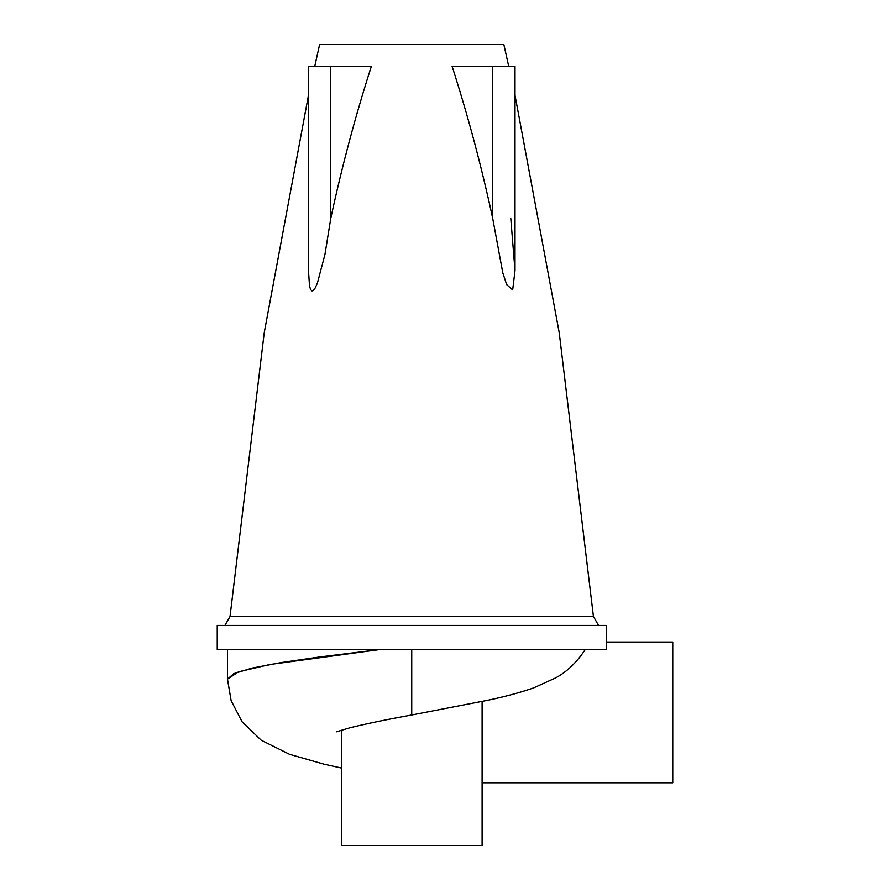<?xml version="1.0" encoding="UTF-8"?>
<svg xmlns="http://www.w3.org/2000/svg" width="890" height="890" viewBox="0 0 890 890"><rect width="100%" height="100%" fill="white"/><g stroke="black" fill="none" stroke-linecap="round" stroke-linejoin="round"><path stroke-width="1.33" d="M492.726 66.249L492.726 218.506L502.761 272.696L506.666 284.633L512.673 289.918L515.01 270.638L515.01 66.249L452.087 66.249C467.951 115.6 481.49 166.341 492.726 218.506C481.49 166.341 467.951 115.6 452.087 66.249M308.463 95.297L264.252 332.571L230.032 616.459L593.43 616.459L559.209 332.571L515.01 95.297M314.771 66.249L319.599 44.5L503.862 44.5L508.702 66.249M515.01 270.638L510.793 218.506M371.386 66.249C355.511 115.6 341.971 166.341 330.746 218.506L324.961 254.44L317.396 283.109L315.16 288.049L312.946 290.73L311.978 290.919L310.699 289.751L309.553 286.246L308.463 270.638L308.463 66.249L371.386 66.249C355.511 115.6 341.971 166.341 330.746 218.506L330.746 66.249M606.223 642.046L672.762 642.046L672.762 782.799L482.102 782.799M217.238 649.733L606.223 649.733L606.223 625.414L217.238 625.414L217.238 649.733M342.216 729.878L341.359 733.26M227.473 649.733L227.473 679.159L238.487 671.805L270.182 664.441L378.517 649.733L319.61 656.976L281.451 662.527L252.17 668.067L233.77 673.619L227.484 679.159L231.133 700.675L242.102 721.823L261.215 740.224L289.561 754.331L323.949 764.154L341.359 768.037M482.102 701.498L482.102 845.5L341.359 845.5L341.359 733.193M411.736 649.733L411.736 714.981C387.183 719.42 366.602 723.681 349.981 727.753L336.342 731.836M585.108 649.733C576.664 662.494 566.819 671.894 555.56 677.935L533.622 687.892C520.35 692.498 505.175 696.603 488.087 700.207L411.736 714.981M230.032 616.459L224.914 625.414M593.43 616.459L598.547 625.414"/></g></svg>
